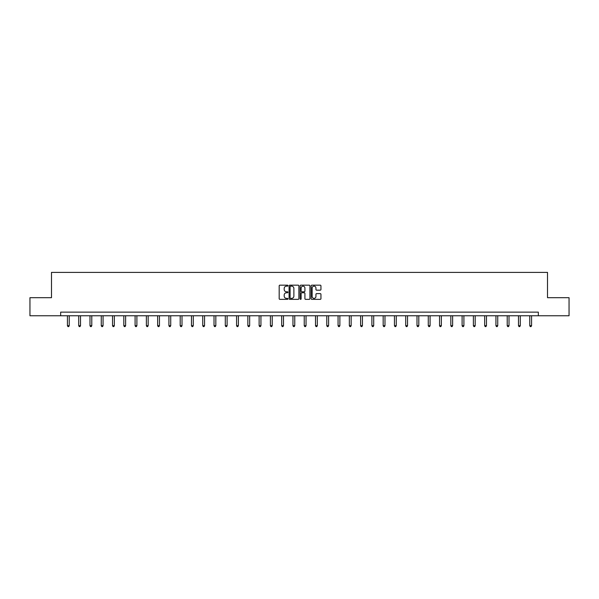 <?xml version="1.0" encoding="UTF-8"?>
<svg xmlns="http://www.w3.org/2000/svg" width="599" height="599" viewBox="0 0 599 599"><rect width="100%" height="100%" fill="white"/><g stroke="black" fill="none" stroke-linecap="round" stroke-linejoin="round"><path stroke-width="0.9" d="M287.932 285.663A0.494 0.494 0 0 0 287.438 285.169L279.898 285.169A0.711 0.711 0 0 0 279.186 285.88L279.186 298.646A0.711 0.711 0 0 0 279.898 299.358L287.438 299.358A0.494 0.494 0 0 0 287.932 298.864A0.494 0.494 0 0 0 287.438 298.369L286.464 298.369A2.269 2.269 0 0 1 284.196 296.093L284.196 295.03A2.269 2.269 0 0 1 286.464 292.761L287.438 292.761A0.494 0.494 0 0 0 287.932 292.267A0.494 0.494 0 0 0 287.438 291.765L286.464 291.765A2.269 2.269 0 0 1 284.196 289.497L284.196 288.433A2.269 2.269 0 0 1 286.464 286.165L287.438 286.165A0.494 0.494 0 0 0 287.932 285.663M320.233 290.171A0.711 0.711 0 0 0 320.944 289.459L320.944 285.88A0.711 0.711 0 0 0 320.233 285.169L311.862 285.169A0.711 0.711 0 0 0 311.151 285.88L311.151 298.646A0.711 0.711 0 0 0 311.862 299.358L320.233 299.358A0.711 0.711 0 0 0 320.944 298.646L320.944 294.319A0.711 0.711 0 0 0 320.233 293.615L316.654 293.615A0.711 0.711 0 0 0 315.943 294.319L315.943 296.468A1.894 1.894 0 0 1 314.048 298.369A1.894 1.894 0 0 1 312.146 296.468L312.146 288.059A1.894 1.894 0 0 1 314.048 286.165A1.894 1.894 0 0 1 315.943 288.059L315.943 289.459A0.711 0.711 0 0 0 316.654 290.171L320.233 290.171M60.671 315.755L29.95 315.755L29.95 297.688L51.492 297.688L51.492 272.388L547.508 272.388L547.508 297.688L569.05 297.688L569.05 315.755L538.329 315.755L538.329 312.139L60.671 312.139L60.671 315.755L538.329 315.755M298.879 285.88A0.711 0.711 0 0 0 298.167 285.169L289.796 285.169A0.711 0.711 0 0 0 289.085 285.88L289.085 298.646A0.711 0.711 0 0 0 289.796 299.358L298.167 299.358A0.711 0.711 0 0 0 298.879 298.646L298.879 285.88M300.833 285.169L309.204 285.169A0.711 0.711 0 0 1 309.915 285.88L309.915 298.646A0.711 0.711 0 0 1 309.204 299.358L305.617 299.358A0.711 0.711 0 0 1 304.913 298.646L304.913 293.473A0.711 0.711 0 0 0 304.202 292.761L301.821 292.761A0.711 0.711 0 0 0 301.117 293.473L301.117 298.864A0.494 0.494 0 0 1 300.616 299.358A0.494 0.494 0 0 1 300.121 298.864L300.121 285.88A0.711 0.711 0 0 1 300.833 285.169M290.575 286.165A0.494 0.494 0 0 0 290.081 286.659L290.081 297.868A0.494 0.494 0 0 0 290.575 298.369L291.608 298.369A2.269 2.269 0 0 0 293.877 296.093L293.877 288.433A2.269 2.269 0 0 0 291.608 286.165L290.575 286.165M304.913 288.097A1.894 1.894 0 0 0 303.012 286.195A1.894 1.894 0 0 0 301.117 288.097L301.117 291.062A0.711 0.711 0 0 0 301.821 291.765L304.202 291.765A0.711 0.711 0 0 0 304.913 291.062L304.913 288.097M67.432 315.755L67.432 325.676L69.237 325.676L69.237 315.755M69.237 325.676L68.698 326.612L67.972 326.612L67.432 325.676M78.709 315.755L78.709 325.676L80.513 325.676L80.513 315.755M80.513 325.676L79.974 326.612L79.248 326.612L78.709 325.676M89.985 315.755L89.985 325.676L91.789 325.676L91.789 315.755M91.789 325.676L91.25 326.612L90.524 326.612L89.985 325.676M101.261 315.755L101.261 325.676L103.065 325.676L103.065 315.755M103.065 325.676L102.526 326.612L101.8 326.612L101.261 325.676M112.537 315.755L112.537 325.676L114.342 325.676L114.342 315.755M114.342 325.676L113.803 326.612L113.076 326.612L112.537 325.676M123.813 315.755L123.813 325.676L125.618 325.676L125.618 315.755M125.618 325.676L125.079 326.612L124.352 326.612L123.813 325.676M135.089 315.755L135.089 325.676L136.894 325.676L136.894 315.755M136.894 325.676L136.355 326.612L135.629 326.612L135.089 325.676M146.366 315.755L146.366 325.676L148.17 325.676L148.17 315.755M148.17 325.676L147.631 326.612L146.905 326.612L146.366 325.676M157.642 315.755L157.642 325.676L159.446 325.676L159.446 315.755M159.446 325.676L158.907 326.612L158.181 326.612L157.642 325.676M168.918 315.755L168.918 325.676L170.722 325.676L170.722 315.755M170.722 325.676L170.183 326.612L169.457 326.612L168.918 325.676M180.194 315.755L180.194 325.676L181.999 325.676L181.999 315.755M181.999 325.676L181.46 326.612L180.733 326.612L180.194 325.676M191.47 315.755L191.47 325.676L193.275 325.676L193.275 315.755M193.275 325.676L192.736 326.612L192.009 326.612L191.47 325.676M202.747 315.755L202.747 325.676L204.551 325.676L204.551 315.755M204.551 325.676L204.012 326.612L203.286 326.612L202.747 325.676M214.023 315.755L214.023 325.676L215.827 325.676L215.827 315.755M215.827 325.676L215.288 326.612L214.562 326.612L214.023 325.676M225.299 315.755L225.299 325.676L227.103 325.676L227.103 315.755M227.103 325.676L226.564 326.612L225.845 326.612L225.299 325.676M236.575 315.755L236.575 325.676L238.38 325.676L238.38 315.755M238.38 325.676L237.84 326.612L237.122 326.612L236.575 325.676M247.851 315.755L247.851 325.676L249.663 325.676L249.663 315.755M249.663 325.676L249.117 326.612L248.398 326.612L247.851 325.676M259.127 315.755L259.127 325.676L260.939 325.676L260.939 315.755M260.939 325.676L260.393 326.612L259.674 326.612L259.127 325.676M270.404 315.755L270.404 325.676L272.216 325.676L272.216 315.755M272.216 325.676L271.669 326.612L270.95 326.612L270.404 325.676M281.68 315.755L281.68 325.676L283.492 325.676L283.492 315.755M283.492 325.676L282.945 326.612L282.226 326.612L281.68 325.676M292.956 315.755L292.956 325.676L294.768 325.676L294.768 315.755M294.768 325.676L294.221 326.612L293.503 326.612L292.956 325.676M304.232 315.755L304.232 325.676L306.044 325.676L306.044 315.755M306.044 325.676L305.497 326.612L304.779 326.612L304.232 325.676M315.508 315.755L315.508 325.676L317.32 325.676L317.32 315.755M317.32 325.676L316.774 326.612L316.055 326.612L315.508 325.676M326.784 315.755L326.784 325.676L328.596 325.676L328.596 315.755M328.596 325.676L328.05 326.612L327.331 326.612L326.784 325.676M338.061 315.755L338.061 325.676L339.873 325.676L339.873 315.755M339.873 325.676L339.326 326.612L338.607 326.612L338.061 325.676M349.337 315.755L349.337 325.676L351.149 325.676L351.149 315.755M351.149 325.676L350.602 326.612L349.883 326.612L349.337 325.676M360.62 315.755L360.62 325.676L362.425 325.676L362.425 315.755M362.425 325.676L361.878 326.612L361.16 326.612L360.62 325.676M371.897 315.755L371.897 325.676L373.701 325.676L373.701 315.755M373.701 325.676L373.155 326.612L372.436 326.612L371.897 325.676M383.173 315.755L383.173 325.676L384.977 325.676L384.977 315.755M384.977 325.676L384.438 326.612L383.712 326.612L383.173 325.676M394.449 315.755L394.449 325.676L396.253 325.676L396.253 315.755M396.253 325.676L395.714 326.612L394.988 326.612L394.449 325.676M405.725 315.755L405.725 325.676L407.53 325.676L407.53 315.755M407.53 325.676L406.991 326.612L406.264 326.612L405.725 325.676M417.001 315.755L417.001 325.676L418.806 325.676L418.806 315.755M418.806 325.676L418.267 326.612L417.54 326.612L417.001 325.676M428.278 315.755L428.278 325.676L430.082 325.676L430.082 315.755M430.082 325.676L429.543 326.612L428.817 326.612L428.278 325.676M439.554 315.755L439.554 325.676L441.358 325.676L441.358 315.755M441.358 325.676L440.819 326.612L440.093 326.612L439.554 325.676M450.83 315.755L450.83 325.676L452.634 325.676L452.634 315.755M452.634 325.676L452.095 326.612L451.369 326.612L450.83 325.676M462.106 315.755L462.106 325.676L463.911 325.676L463.911 315.755M463.911 325.676L463.371 326.612L462.645 326.612L462.106 325.676M473.382 315.755L473.382 325.676L475.187 325.676L475.187 315.755M475.187 325.676L474.648 326.612L473.921 326.612L473.382 325.676M484.658 315.755L484.658 325.676L486.463 325.676L486.463 315.755M486.463 325.676L485.924 326.612L485.197 326.612L484.658 325.676M495.935 315.755L495.935 325.676L497.739 325.676L497.739 315.755M497.739 325.676L497.2 326.612L496.474 326.612L495.935 325.676M507.211 315.755L507.211 325.676L509.015 325.676L509.015 315.755M509.015 325.676L508.476 326.612L507.75 326.612L507.211 325.676M518.487 315.755L518.487 325.676L520.291 325.676L520.291 315.755M520.291 325.676L519.752 326.612L519.026 326.612L518.487 325.676M529.763 315.755L529.763 325.676L531.568 325.676L531.568 315.755M531.568 325.676L531.028 326.612L530.302 326.612L529.763 325.676"/></g></svg>
